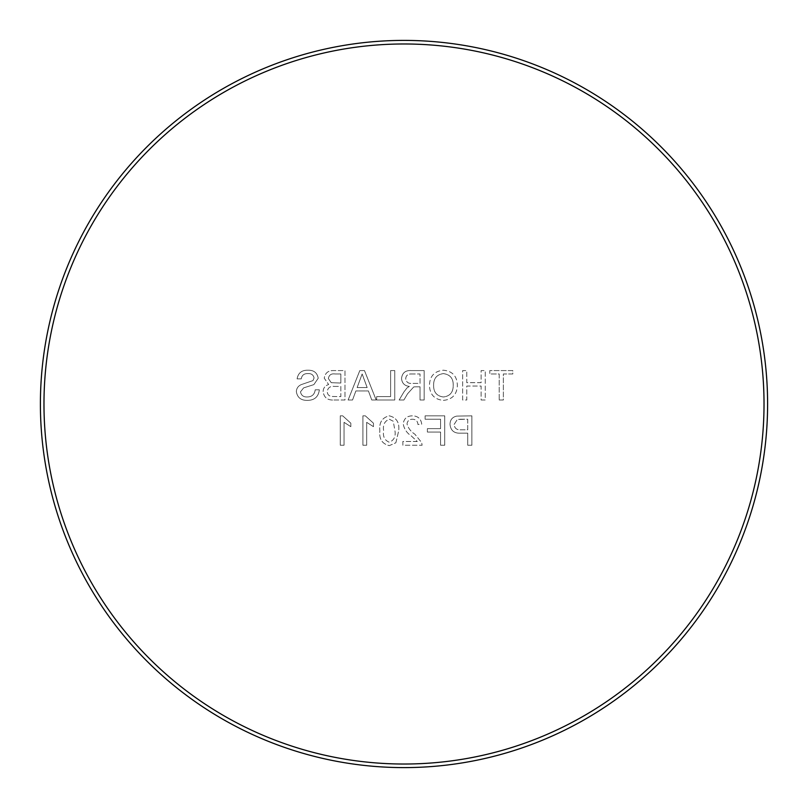 <?xml version="1.0" encoding="UTF-8"?>
<svg xmlns="http://www.w3.org/2000/svg" width="808" height="808" viewBox="0 0 808 808"><rect width="100%" height="100%" fill="white"/><g stroke="black" fill="none" stroke-linecap="round" stroke-linejoin="round"><path stroke-width="0.61" stroke-dasharray="4.04 3.03" d="M43.975 404A360.025 360.025 0 0 1 404 43.975A360.025 360.025 0 0 1 764.025 404A360.025 360.025 0 0 1 404 764.025A360.025 360.025 0 0 1 43.975 404M767.6 404A363.6 363.6 0 0 0 404 40.4A363.6 363.6 0 0 0 40.4 404A363.6 363.6 0 0 0 404 767.6A363.6 363.6 0 0 0 767.6 404M362.903 415.837L362.903 445.248L366.67 445.248L366.67 422.332L373.458 426.664L373.458 423.19L365.327 415.837L362.903 415.837L362.903 445.248L366.67 445.248L366.67 422.332L373.458 426.664L373.458 423.19L365.327 415.837L362.903 415.837M417.261 441.481L402.869 441.481L402.869 445.248L422.099 445.248L421.705 442.632L414.928 434.25C410.939 431.684 408.303 428.27 407.02 423.988C407.414 420.907 409.201 419.322 412.383 419.231C415.837 419.342 417.696 421.099 417.948 424.513L421.726 424.129C420.978 418.696 417.837 415.928 412.292 415.837C406.868 415.969 403.859 418.675 403.243 423.958C404.151 429.048 406.868 433.068 411.403 436.027L417.261 441.481L402.869 441.481L402.869 445.248L422.099 445.248L421.705 442.632L414.928 434.25C410.939 431.684 408.303 428.27 407.02 423.988C407.414 420.907 409.201 419.322 412.383 419.231C415.837 419.342 417.696 421.099 417.948 424.513L421.726 424.129C420.978 418.696 417.837 415.928 412.292 415.837C406.868 415.969 403.859 418.675 403.243 423.958C404.151 429.048 406.868 433.068 411.403 436.027L417.261 441.481M467.731 445.248L471.872 445.248L471.872 415.837L456.712 416.11C452.369 417.069 450.137 419.796 450.006 424.291C450.611 430.492 454.116 433.452 460.52 433.179L467.731 433.179L467.731 445.248L471.872 445.248L471.872 415.837L456.712 416.11C452.369 417.069 450.137 419.796 450.006 424.291C450.611 430.492 454.116 433.452 460.52 433.179L467.731 433.179L467.731 445.248M333.946 400L344.986 400L344.986 370.589L333.977 370.589C328.361 370.337 325.119 372.872 324.25 378.215L328.664 384.537C325.149 385.598 323.301 387.941 323.119 391.577C323.978 397.587 327.594 400.394 333.946 400L344.986 400L344.986 370.589L333.977 370.589C328.361 370.337 325.119 372.872 324.25 378.215L328.664 384.537C325.149 385.598 323.301 387.941 323.119 391.577C323.978 397.587 327.594 400.394 333.946 400M376.659 400L394.759 400L394.759 370.589L390.618 370.589L390.618 396.607L376.659 396.607L376.659 400L394.759 400L394.759 370.589L390.618 370.589L390.618 396.607L376.659 396.607L376.659 400M443.4 400.374C452.197 399.526 456.853 394.627 457.358 385.679C457.207 376.286 452.551 371.135 443.39 370.216C434.401 371.125 429.755 376.164 429.452 385.345C429.775 394.486 434.431 399.495 443.4 400.374C452.197 399.526 456.853 394.627 457.358 385.679C457.207 376.286 452.551 371.135 443.39 370.216C434.401 371.125 429.755 376.164 429.452 385.345C429.775 394.486 434.431 399.495 443.4 400.374M499.213 400L503.364 400L503.364 373.983L512.787 373.983L512.787 370.589L489.789 370.589L489.789 373.983L499.213 373.983L499.213 400L503.364 400L503.364 373.983L512.787 373.983L512.787 370.589L489.789 370.589L489.789 373.983L499.213 373.983L499.213 400M481.114 400L485.265 400L485.265 370.589L481.114 370.589L481.114 382.659L466.782 382.659L466.782 370.589L462.641 370.589L462.641 400L466.782 400L466.782 386.052L481.114 386.052L481.114 400L485.265 400L485.265 370.589L481.114 370.589L481.114 382.659L466.782 382.659L466.782 370.589L462.641 370.589L462.641 400L466.782 400L466.782 386.052L481.114 386.052L481.114 400M420.029 400L424.17 400L424.17 370.589L411.413 370.589C405.485 370.175 402.202 372.811 401.546 378.518C401.96 383.204 404.566 385.84 409.353 386.426L407.06 387.87L403.96 391.88L399.142 400L403.889 400L407.555 393.789L413.736 386.941L415.777 386.8L420.029 386.8L420.029 400L424.17 400L424.17 370.589L411.413 370.589C405.485 370.175 402.202 372.811 401.546 378.518C401.96 383.204 404.566 385.84 409.353 386.426L407.06 387.87L403.96 391.88L399.142 400L403.889 400L407.555 393.789L413.736 386.941L415.777 386.8L420.029 386.8L420.029 400M371.761 400L376.164 400L364.479 370.589L359.802 370.589L348.127 400L352.53 400L355.874 390.951L368.418 390.951L371.761 400L376.164 400L364.479 370.589L359.802 370.589L348.127 400L352.53 400L355.874 390.951L368.418 390.951L371.761 400M307.03 400.374C314.342 400.445 318.453 396.92 319.342 389.82L315.201 389.82C314.605 394.466 311.939 396.849 307.212 396.981C303.434 397.082 301.192 395.375 300.495 391.85L303.626 387.88L313.868 384.618L318.211 378.265C317.251 372.781 313.847 370.094 308 370.216C301.758 370.074 298.122 372.963 297.102 378.881L301.243 378.881C301.859 375.245 304.06 373.488 307.838 373.609C311.302 373.367 313.373 374.821 314.07 377.993L313.009 380.588L301.445 384.537C298.233 385.87 296.536 388.234 296.344 391.648C297.334 397.465 300.899 400.374 307.03 400.374C314.342 400.445 318.453 396.92 319.342 389.82L315.201 389.82C314.605 394.466 311.939 396.849 307.212 396.981C303.434 397.082 301.192 395.375 300.495 391.85L303.626 387.88L313.868 384.618L318.211 378.265C317.251 372.781 313.847 370.094 308 370.216C301.758 370.074 298.122 372.963 297.102 378.881L301.243 378.881C301.859 375.245 304.06 373.488 307.838 373.609C311.302 373.367 313.373 374.821 314.07 377.993L313.009 380.588L301.445 384.537C298.233 385.87 296.536 388.234 296.344 391.648C297.334 397.465 300.899 400.374 307.03 400.374M440.572 445.248L444.723 445.248L444.723 415.837L425.119 415.837L425.119 419.231L440.572 419.231L440.572 428.654L427.381 428.654L427.381 432.048L440.572 432.048L440.572 445.248L444.723 445.248L444.723 415.837L425.119 415.837L425.119 419.231L440.572 419.231L440.572 428.654L427.381 428.654L427.381 432.048L440.572 432.048L440.572 445.248M395.859 442.794L398.718 430.745C399.637 422.564 396.496 417.595 389.294 415.837C382.103 417.605 378.962 422.574 379.871 430.745C378.952 438.916 382.103 443.885 389.294 445.632L395.859 442.794L398.718 430.745C399.637 422.564 396.496 417.595 389.294 415.837C382.103 417.605 378.962 422.574 379.871 430.745C378.952 438.916 382.103 443.885 389.294 445.632L395.859 442.794M340.269 415.837L340.269 445.248L344.046 445.248L344.046 422.332L350.834 426.664L350.834 423.19L342.703 415.837L340.269 415.837L340.269 445.248L344.046 445.248L344.046 422.332L350.834 426.664L350.834 423.19L342.703 415.837L340.269 415.837M433.603 385.315C433.543 378.437 436.795 374.528 443.36 373.609C450.218 374.528 453.5 378.568 453.207 385.729C453.147 392.415 449.884 396.173 443.42 396.981C436.805 396.112 433.532 392.213 433.603 385.315C433.543 378.437 436.795 374.528 443.36 373.609C450.218 374.528 453.5 378.568 453.207 385.729C453.147 392.415 449.884 396.173 443.42 396.981C436.805 396.112 433.532 392.213 433.603 385.315M411.262 373.983L420.029 373.983L420.029 383.406L412.151 383.406C408.383 383.75 406.232 382.144 405.697 378.609C406.081 375.417 407.929 373.872 411.262 373.983L420.029 373.983L420.029 383.406L412.151 383.406C408.383 383.75 406.232 382.144 405.697 378.609C406.081 375.417 407.929 373.872 411.262 373.983M364.156 379.417L367.165 387.557L357.126 387.557L362.146 373.983L367.165 387.557L357.126 387.557L362.146 373.983L364.156 379.417M334.361 386.426L340.835 386.426L340.835 396.607L331.361 396.465C328.704 395.9 327.341 394.254 327.26 391.516C327.866 387.689 330.23 385.992 334.361 386.426L340.835 386.426L340.835 396.607L331.361 396.465C328.704 395.9 327.341 394.254 327.26 391.516C327.866 387.689 330.23 385.992 334.361 386.426M335.239 373.983L340.835 373.983L340.835 383.032L331.24 382.689L328.391 378.578C328.987 374.942 331.26 373.407 335.239 373.983L340.835 373.983L340.835 383.032L331.24 382.689L328.391 378.578C328.987 374.942 331.26 373.407 335.239 373.983M460.701 419.231L467.731 419.231L467.731 429.785L460.631 429.785C456.661 430.007 454.5 428.21 454.157 424.412L457.318 419.493L467.731 419.231L467.731 429.785L460.631 429.785C456.661 430.007 454.5 428.21 454.157 424.412L457.318 419.493L460.701 419.231M389.335 419.231L393.244 421.251L394.95 430.735C395.88 436.502 393.991 440.33 389.294 442.229C384.598 440.33 382.709 436.502 383.638 430.735C382.709 424.937 384.608 421.099 389.335 419.231L393.244 421.251L394.95 430.735C395.88 436.502 393.991 440.33 389.294 442.229C384.598 440.33 382.709 436.502 383.638 430.735C382.709 424.937 384.608 421.099 389.335 419.231"/><path stroke-width="1.21" d="M764.025 404A360.025 360.025 0 0 0 404 43.975A360.025 360.025 0 0 0 43.975 404A360.025 360.025 0 0 0 404 764.025A360.025 360.025 0 0 0 764.025 404M40.4 404A363.6 363.6 0 0 1 404 40.4A363.6 363.6 0 0 1 767.6 404A363.6 363.6 0 0 1 404 767.6A363.6 363.6 0 0 1 40.4 404"/></g></svg>
